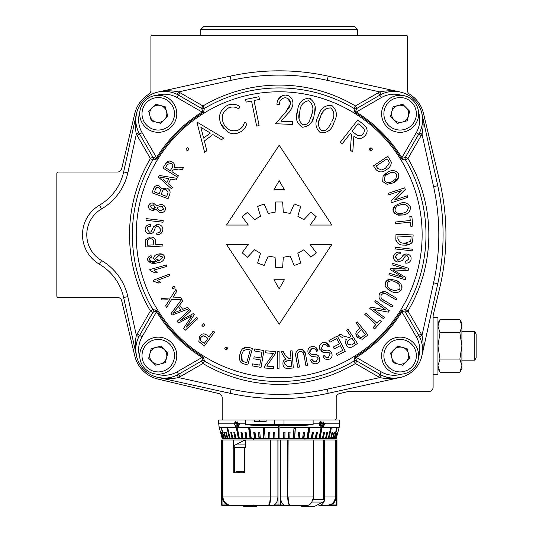 <?xml version="1.0" encoding="UTF-8"?>
<svg xmlns="http://www.w3.org/2000/svg" width="533" height="533" viewBox="0 0 533 533"><rect width="100%" height="100%" fill="white"/><g stroke="black" fill="none" stroke-linecap="round" stroke-linejoin="round"><path stroke-width="0.8" d="M397.898 363.959A8.581 8.581 0 0 0 408.411 353.452A8.581 8.581 0 0 0 394.054 349.608A8.581 8.581 0 0 0 397.898 363.959M387.018 342.572A18.528 18.528 0 0 1 413.222 342.572A18.528 18.528 0 0 1 413.222 368.776A18.528 18.528 0 0 1 387.018 368.776A18.528 18.528 0 0 1 387.018 342.572A18.528 18.528 0 0 0 387.018 368.776A18.528 18.528 0 0 0 413.222 368.776M407.125 348.669L409.69 358.236L402.688 365.245L393.114 362.68L390.549 353.113L397.558 346.104L407.125 348.669M459.866 332.739L461.904 326.156L459.866 319.573L461.904 323.105L461.904 345.904L459.866 332.739L439.991 332.739L437.959 345.904L439.991 359.075L437.959 365.658L439.991 372.241L437.959 365.725M459.866 359.075L461.904 345.904L461.904 368.709L459.866 372.241L461.904 365.658L459.866 359.075L439.991 359.075M439.991 372.241L437.959 368.709L439.991 372.241L459.866 372.241L461.904 368.709M439.991 332.739L437.959 326.156L439.991 319.573L459.866 319.573L461.904 323.105M226.179 349.835C228.017 348.888 228.017 347.936 226.179 346.983C224.34 347.929 224.34 348.882 226.179 349.835L227.031 347.263M370.915 150.626C372.754 149.68 372.754 148.727 370.915 147.774C369.076 148.72 369.076 149.673 370.915 150.626M187.456 150.626C189.295 149.673 189.295 148.72 187.456 147.774C185.617 148.727 185.617 149.68 187.456 150.626M404.267 245.087C399.43 245.353 396.612 243.275 395.819 238.864L395.992 234.3L413.162 234.96L412.589 241.775C410.55 244.434 407.778 245.54 404.267 245.087L405.2 245.1M395.733 378.084L400.203 377.464C393.567 379.03 386.778 379.063 379.842 377.571L381.142 375.025C387.664 378.104 394.02 378.916 400.203 377.464L328.195 393.314A228.037 228.037 0 0 1 230.169 393.314L158.168 377.464C164.351 378.916 170.707 378.104 177.229 375.025L178.522 377.571C171.586 379.063 164.804 379.03 158.168 377.464L162.638 378.084M419.478 336.689L422.016 335.397L433.582 282.83A223.767 223.767 0 0 0 433.582 186.643L437.76 185.724A228.037 228.037 0 0 1 437.76 283.749A228.037 228.037 0 0 0 437.76 185.724L421.916 113.722C423.475 120.358 423.508 127.14 422.016 134.076A31.354 31.354 0 0 1 421.23 135.522L407.965 158.501A149.653 149.653 0 0 1 407.965 310.972L405.453 312.325L418.758 335.377A28.502 28.502 0 0 1 379.822 374.313L356.844 361.048A2.852 2.852 0 0 0 353.965 361.061A146.802 146.802 0 0 1 204.406 361.061L202.953 363.513L179.974 376.784A31.354 31.354 0 0 1 178.522 377.571L231.089 389.137A223.767 223.767 0 0 0 327.275 389.137L379.842 377.571A31.354 31.354 0 0 1 378.397 376.784L355.418 363.513L353.912 361.048L354.918 357.17L356.297 357.436L381.248 371.847A25.657 25.657 0 0 0 401.642 374.139M156.729 374.139A25.657 25.657 0 0 0 177.123 371.847L202.074 357.436L202.66 358.462L201.594 361.008L178.548 374.313A28.502 28.502 0 0 1 139.606 335.377L152.918 312.325A2.852 2.812 30 0 0 152.878 309.46L156.755 310.473L156.482 311.852L142.078 336.803A25.657 25.657 0 0 0 139.779 357.197M170.733 92.082L164.297 91.343L158.168 92.009L230.169 76.159A228.037 228.037 0 0 1 328.195 76.159L400.203 92.009C393.567 90.443 386.778 90.41 379.842 91.909L327.275 80.336A223.767 223.767 0 0 0 231.089 80.336L178.522 91.909A31.354 31.354 0 0 1 179.974 92.695L202.953 105.96A149.653 149.653 0 0 1 355.418 105.96L378.397 92.695A31.354 31.354 0 0 1 379.842 91.909L381.142 94.448M135.835 118.193L136.455 113.722C135.002 119.905 135.815 126.254 138.893 132.784L136.355 134.076C134.862 127.14 134.896 120.358 136.455 113.722L123.643 171.946L127.82 172.865A55.585 55.585 0 0 1 101.596 208.903A29.928 29.928 0 0 0 101.596 260.57A55.585 55.585 0 0 1 127.82 296.608L136.355 335.397A31.354 31.354 0 0 1 137.141 333.951L150.406 310.972A149.653 149.653 0 0 1 150.406 158.501L137.141 135.522A31.354 31.354 0 0 1 136.355 134.076L127.82 172.865M397.172 91.509L394.074 91.343L387.631 92.082M405.493 309.46A2.852 2.812 150 0 0 405.453 312.325L402.908 311.259L401.889 311.852L401.615 310.473L405.493 309.46L407.965 310.972L421.23 333.951A31.354 31.354 0 0 1 422.016 335.397C423.508 342.333 423.475 349.122 421.916 355.751L437.76 283.749L433.582 282.83M401.642 95.334A25.657 25.657 0 0 0 381.248 97.632L356.297 112.037L355.704 111.011L356.77 108.466L379.822 95.16A28.502 28.502 0 0 1 418.758 134.103L405.493 157.075A2.852 2.852 0 0 0 405.513 159.953A146.802 146.802 0 0 1 405.513 309.52A2.852 2.852 0 0 0 405.493 312.398A2.852 2.852 0 0 1 405.513 309.52M405.493 157.075L407.965 158.501L405.493 160.013L401.615 159.001L401.889 157.628L416.293 132.677A25.657 25.657 0 0 0 418.585 112.276M354.385 111.19A2.852 1.119 -9.8 0 0 355.704 111.011L354.918 112.303A143.963 143.963 0 0 1 401.615 159.001L402.908 158.214L401.889 157.628A144.923 144.923 0 0 0 356.297 112.037L354.918 112.303L353.912 108.426L355.418 105.96L356.844 108.426A2.852 2.852 0 0 1 353.965 108.412A146.802 146.802 0 0 0 204.406 108.412L203.453 112.303L202.074 112.037L177.123 97.632A25.657 25.657 0 0 0 156.729 95.334M209.096 336.749L206.491 334.871L209.096 336.749L213.2 331.06L214.539 332.026L213.2 331.06M167.375 299.799L162.145 299.946L167.375 299.799M176.889 291.085L175.843 289.319L176.889 291.085L173.232 296.941M173.232 297.927L180.714 297.521L181.733 299.24L180.714 297.521M172.892 288.819L175.051 287.74L174.264 286.174L175.051 287.74L172.892 288.819L172.106 287.254L174.264 286.174M169.827 275.674L169.281 274.215L169.827 275.674L157.262 280.398L160.739 282.417L158.827 283.136L160.739 282.417M157.788 282.45L158.827 283.136L153.511 281.224L153.151 280.278L169.281 274.215M166.796 266.427L166.369 264.928L166.796 266.427L153.857 270.084L157.148 272.37L153.857 270.084M154.457 272.343L155.183 272.923L157.148 272.37L155.183 272.923L150.046 270.597L149.766 269.625L166.369 264.928M151.552 257.179L151.099 255.7L151.552 257.179L149.826 258.179L149.307 259.798L151.559 261.576L156.389 261.363L154.144 261.683M153.797 261.703L151.559 261.576M162.245 254.214L158.321 254.074C161.346 253.328 163.511 254.248 164.824 256.833C164.124 260.517 161.679 262.483 157.488 262.722L160.02 262.103M147.881 260.917L155.429 263.055M395.359 247.279L395.173 248.938L395.359 247.279L412.369 249.217L412.182 250.876L395.173 248.938M397.918 253.994L400.15 253.848C397.771 253.541 396.252 254.514 395.586 256.773L397.885 260.39L401.802 257.252C402.875 254.821 404.687 253.761 407.252 254.068L406.093 253.975M395.519 257.905L395.586 256.773M405.546 254.021L401.802 257.252M405.307 261.41L405.173 263.016L405.307 261.41L409.104 259.005L407.139 255.68L405.453 255.92L402.408 260.51L397.771 262.009C394.686 261.31 393.294 259.398 393.594 256.28C394.587 253.028 396.805 251.689 400.256 252.269L399.177 252.149M394.42 260.104L395.906 261.343M396.805 261.756L397.771 262.009M397.125 252.356L395.213 253.335M393.887 255.234L393.594 256.28M393.014 269.811L395.613 269.984L393.014 269.811L405.953 277.633L405.293 279.772L388.917 274.728L389.383 273.202L388.917 274.728M390.902 268.286L390.462 269.711L390.902 268.286L405.906 269.098L391.968 264.814L392.441 263.282L391.968 264.814M387.171 280.145L385.426 282.224L389.743 279.252L395.812 280.285C400.403 281.917 402.368 284.995 401.709 289.519L402.089 286.774M400.723 283.776L397.518 281.144M387.058 288.653L391.102 291.344L386.032 287.38L385.426 282.224M385.386 286.181L386.032 287.38M388.404 279.559L387.178 280.138M345.457 342.146L346.443 345.164C345.031 343.085 345.157 341.127 346.816 339.288L345.397 339.095L346.816 339.288M343.085 338.002L338.655 335.33L340.414 334.158L338.655 335.33M350.787 336.423L349.175 337.502L350.787 336.423L346.57 330.067L347.962 329.141L346.57 330.067M279.019 368.756L279.139 351.587L279.019 368.756L277.347 368.743L277.466 351.573L279.139 351.587M275.401 353.645L275.561 351.533L275.401 353.645L266.733 366.118L273.729 366.631L273.582 368.656L273.729 366.631M240.47 361.96L243.601 363.799L241.329 362.833C239.23 360.235 238.804 357.283 240.063 353.979L239.77 355.138M239.743 355.264L239.49 359.122M241.069 351.24L240.063 353.979C240.963 349.202 243.628 346.943 248.058 347.21L242.728 348.689M275.708 267.493L275.081 257.272L268.246 256.067L264.161 265.454L257.626 263.075L260.537 253.262L254.521 249.784L247.472 257.212L244.98 255.274L242.149 252.749L248.298 244.427L226.498 244.427L279.185 324.244L331.872 244.427L310.073 244.427L316.222 252.749L310.899 257.212L303.85 249.784L297.834 253.262L300.739 263.075L294.209 265.454L290.125 256.067L283.283 257.272L282.657 267.493L275.708 267.493L275.081 257.272M285.022 358.203L286.148 359.075L283.576 356.104L281.071 351.58L283.15 351.434L285.062 354.891L289.053 358.689L290.971 358.562L290.452 350.941L292.104 350.827L293.277 367.997L287.727 368.376C284.755 368.503 283.163 367.05 282.95 363.999C282.743 361.514 283.809 359.875 286.148 359.075M305.049 352.766L302.198 349.461M302.191 349.461L299.633 349.335C303.543 349.415 305.609 351.587 305.842 355.864L307.581 365.598L305.942 365.891L304.21 356.171C304.15 353.166 302.784 351.553 300.112 351.32C297.554 352.353 296.768 354.352 297.747 357.323L297.481 354.232M303.197 352.726L304.21 356.171M309.513 351.114L311.845 348.622L309.64 352.306C310.546 354.039 312.072 354.738 314.217 354.412C316.882 354.278 318.647 355.424 319.514 357.863C320.226 360.681 319.234 362.613 316.542 363.659C313.537 364.219 311.552 363.013 310.579 360.028L312.078 359.429C312.704 361.361 313.997 362.134 315.942 361.747L318.028 358.496L317.055 357.083L311.572 356.417L308.141 352.939C307.381 349.848 308.46 347.743 311.385 346.61C314.736 346.03 316.935 347.423 317.974 350.787L314.83 346.776M314.71 361.894L312.425 360.208M321.339 351.56L323.618 352.513L319.853 349.415C318.794 346.43 319.66 344.225 322.458 342.819C325.723 341.886 328.055 343.039 329.441 346.27L328.048 347.036C327.035 344.864 325.39 344.105 323.118 344.758L321.286 348.642C322.358 350.261 323.944 350.801 326.056 350.254C328.688 349.841 330.567 350.801 331.679 353.132L330.593 351.44M329.147 352.619L330.253 353.905L329.147 352.619L323.618 352.513M330.094 353.559L328.495 357.35C326.596 357.929 325.237 357.297 324.424 355.444L322.991 356.197C324.264 359.062 326.369 360.055 329.294 359.182C331.866 357.87 332.659 355.857 331.679 353.132M319.673 345.537L319.427 347.616M329.441 346.27L325.816 342.592M336.25 353.752L337.196 355.551L336.25 353.752L342.872 350.288L340.427 345.611L334.224 348.855L333.292 347.07L334.224 348.855M328.954 340.427L329.894 342.226L328.954 340.427L337.322 336.05L345.304 351.314L337.196 355.551M355.831 333.625L357.416 337.329C355.284 334.804 355.391 332.452 357.743 330.267L360.248 328.195L357.743 330.267M357.103 321.759L355.811 322.825L357.103 321.759L368.017 334.957L362.207 339.341L357.416 337.329M373.093 327.588L374.592 328.968L373.093 327.588L375.898 324.524L364.679 314.243L365.798 313.018L364.679 314.243M370.788 307.095L369.769 308.46L370.788 307.095L385.472 309.866L374.726 301.831L375.685 300.552L374.726 301.831M388.457 293.45L397.005 298.48L396.159 299.912L387.624 294.889C385.306 292.977 383.187 292.957 381.268 294.829C380.395 297.447 381.408 299.346 384.3 300.532L392.834 305.556L391.988 306.995L383.44 301.964C379.569 300.286 378.237 297.601 379.443 293.896C382.048 290.991 385.053 290.838 388.457 293.45L386.172 292.271M384.953 291.817L380.209 292.85M381.268 294.829L383.427 293.363M384.3 300.532L382.034 298.953M162.918 246.006L162.825 244.334L162.918 246.006L145.749 246.992L145.662 239.73L150.133 237.065C153.424 236.812 155.263 238.291 155.656 241.496L155.256 239.53M182.892 300.819L181.76 299.286L182.892 300.819L179.574 305.096L182.706 309.34L187.723 307.368L188.775 308.8L187.723 307.368M190.727 310.892L189.635 309.72L190.727 310.892L180.214 320.666L193.232 313.591L194.259 314.69L193.232 313.591M197.843 318.547L196.75 317.368L197.843 318.547L185.284 330.22L183.572 328.381L191.873 315.756L178.608 323.038L177.076 321.392L189.635 309.72M204.859 324.897L203.506 323.771L204.859 324.897L203.313 326.749L201.967 325.616L203.506 323.771M405.593 245.1L411.05 243.608M411.083 243.581L412.589 241.775M395.819 238.864L395.912 240.39M369.909 150.213L370.915 147.774M171.12 161.412L165.876 163.305C167.515 160.813 169.634 160.373 172.239 161.985C174.384 163.278 175.091 165.11 174.351 167.482L178.289 167.135L183.432 167.755L178.289 167.135M182.326 169.534L183.432 167.755L182.326 169.534L178.395 169.061L172.952 170.074L175.99 168.814M171.932 171.713L172.952 170.074L171.932 171.713L178.428 175.77L177.542 177.183L178.428 175.77M386.298 173.005L383.06 176.316L387.631 172.232C391.775 169.681 395.393 170.087 398.491 173.445C399.43 177.802 397.705 180.94 393.334 182.866L387.098 184.325L393.334 182.866L398.597 177.815M411.836 216.171L409.824 216.371L411.836 216.171L412.855 226.092L410.85 226.298L410.423 222.154L395.419 223.707L395.246 222.048L395.419 223.707M221.561 139.693L223.693 138.094L221.561 139.693L212.894 134.576L204.366 140.965L206.851 150.712L204.645 152.365L206.851 150.712M283.283 212.201L282.657 201.98L275.708 201.98L275.081 212.201L268.246 213.407L264.161 204.019L257.626 206.398L260.537 216.211L254.521 219.689L247.472 212.261L242.149 216.731L248.298 225.046L226.498 225.046L279.185 145.236L331.872 225.046L310.073 225.046L316.222 216.731L313.437 214.239L310.899 212.261L303.85 219.689L297.834 216.211L300.739 206.398L294.209 204.019L290.125 213.407L283.283 212.201L282.657 201.98M365.825 126.727L361.66 122.976L365.825 126.727C367.677 129.706 367.51 132.604 365.312 135.409C361.834 139.233 358.023 139.479 353.885 136.142C357.996 139.479 361.807 139.233 365.312 135.409M350.354 150.113L352.759 151.998L350.354 150.113L351.487 134.263L350.381 133.383L351.487 134.263M340.294 142.231L342.246 143.757L340.294 142.231L357.776 119.932L361.66 122.976M311.225 99.025L309.007 98.092L306.615 97.999M314.19 114.562C313.431 122.15 309.533 126.381 302.497 127.24C296.628 123.583 294.982 118.119 297.574 110.851C298.293 103.175 302.104 98.925 309.007 98.092C314.976 101.77 316.702 107.253 314.19 114.562L314.657 112.203M314.71 111.857L315.043 107.293M311.925 121.404L313.497 117.287M297.574 110.851L296.894 114.562M282.363 95.587L277.74 100.471M277.047 102.969L276.9 104.275C277.313 98.725 280.218 95.647 285.621 95.041C290.492 95.853 292.937 98.792 292.957 103.848C292.364 107.753 290.558 111.091 287.54 113.875L291.151 109.298M288.706 95.807L285.621 95.041M290.005 106.294L285.501 112.43L290.525 103.808C290.465 100.344 288.753 98.319 285.368 97.732C281.611 98.185 279.585 100.397 279.292 104.375L276.9 104.275M287.507 98.285L290.472 102.629M259.471 99.418L258.925 96.72L259.471 99.418L254.041 100.517L259.111 125.581L256.633 126.088L251.563 101.023L246.113 102.116L245.56 99.418L258.925 96.72M220.256 122.27L220.869 123.969C217.87 115.781 220.109 109.545 227.591 105.274C231.928 103.542 236.039 103.975 239.923 106.567L238.771 108.899C235.599 106.813 232.241 106.46 228.697 107.833L229.903 107.399M233.254 107.006L233.847 107.053M235.173 107.286L236.379 107.666M245.88 126.254L246.892 123.256L244.427 122.45L243.594 124.829M234.727 133.71L239.05 132.624L241.103 131.578M228.697 107.833C222.661 111.39 220.889 116.507 223.38 123.196C226.418 129.712 231.342 132.011 238.158 130.099C241.482 128.593 243.574 126.041 244.427 122.45L246.892 123.256C245.853 127.693 243.241 130.818 239.05 132.624C235.133 134.283 231.335 134.089 227.658 132.031L229.563 132.944M227.658 132.031L220.869 123.969L223.594 128.58M403.514 202.78L400.336 203.166C405.027 201.794 408.425 203.146 410.53 207.217C410.29 211.681 407.792 214.259 403.041 214.972L396.619 214.732L393.094 210.875L394.333 213.28M398.291 215.179L403.041 214.972M393.927 206.951L392.988 209.489M392.981 209.562L393.094 210.875L394.833 205.911L400.336 203.166M390.962 201.074L391.502 202.707L390.962 201.074L401.749 190.521L388.883 194.778L388.377 193.252L388.883 194.778M176.003 180.034L176.843 178.315L176.003 180.034L170.687 179.068L168.381 183.805L172.439 187.336L171.666 188.929L172.439 187.336M151.232 203.14L148.414 205.778C149.333 203.499 151.052 202.633 153.564 203.193L156.509 205.731L161.312 204.386C164.171 204.985 165.556 206.704 165.47 209.529C164.364 212.154 162.365 213.127 159.467 212.447L155.749 209.176L151.925 210.255L154.01 210.302M153.564 203.193L151.972 203.04M161.312 204.386L160.246 204.219M159.467 212.447L161.299 212.634M163.011 222.208L163.198 220.549L163.011 222.208L145.995 220.269L146.189 218.617L163.198 220.549M156.849 224.586L153.537 226.698L157.928 224.553C161.099 224.813 162.752 226.518 162.885 229.656C162.358 233.034 160.346 234.68 156.835 234.587L156.715 233.001C159.12 232.974 160.493 231.788 160.839 229.45L158.048 226.179C156.122 226.478 154.976 227.704 154.597 229.856C153.884 232.435 152.225 233.74 149.64 233.787L151.878 233.401M148.5 224.819L146.035 226.378M150.533 226.219L150.439 224.6L150.533 226.219C148.494 226.199 147.355 227.178 147.108 229.143L149.52 232.168L150.872 231.902M150.792 231.942L150.393 232.088M150.379 232.088L150.02 232.155M149.88 232.161L149.52 232.168M139.779 112.276A25.657 25.657 0 0 0 142.078 132.677L139.606 134.103A28.502 28.502 0 0 1 164.297 91.343A28.502 28.502 0 0 0 139.606 134.103L152.918 157.148L155.463 158.214L156.482 157.628L156.755 159.001L152.878 160.013L150.406 158.501L152.878 157.075A2.852 2.852 0 0 1 152.858 159.953A146.802 146.802 0 0 0 152.858 309.52L152.878 309.46M203.986 358.283A2.852 1.119 170.2 0 0 202.66 358.462L203.453 357.17A143.963 143.963 0 0 1 156.755 310.473L155.463 311.259L156.482 311.852A144.923 144.923 0 0 0 202.074 357.436L203.453 357.17L204.406 361.061A2.852 2.852 0 0 0 202.953 360.668A2.852 2.852 0 0 1 204.406 361.061A146.802 146.802 0 0 0 279.185 381.535M138.893 336.689L136.355 335.397C134.862 342.333 134.896 349.122 136.455 355.751L123.643 297.527A51.308 51.308 0 0 0 99.438 264.261A34.205 34.205 0 0 1 99.438 205.212A51.308 51.308 0 0 0 123.643 171.946A51.308 51.308 0 0 1 99.438 205.212L101.596 208.903M177.123 97.632L178.548 95.16A28.502 28.502 0 0 0 164.297 91.343A28.502 28.502 0 0 1 178.548 95.16L201.527 108.426A2.852 2.852 0 0 0 204.406 108.412A146.802 146.802 0 0 1 279.185 87.938M155.643 159.534A2.852 1.119 -99.8 0 0 155.463 158.214L156.755 159.001A143.963 143.963 0 0 1 203.453 112.303L202.66 111.011L202.074 112.037A144.923 144.923 0 0 0 156.482 157.628L142.078 132.677M203.986 111.19A2.852 1.119 -170.2 0 1 202.66 111.011L201.594 108.466A2.852 2.812 120 0 0 204.459 108.426M155.643 309.94A2.852 1.119 99.8 0 1 155.463 311.259L152.918 312.325M402.728 309.94A2.852 1.119 80.2 0 0 402.908 311.259L401.615 310.473A143.963 143.963 0 0 1 354.918 357.17L355.704 358.462L356.297 357.436A144.923 144.923 0 0 0 401.889 311.852L416.293 336.803A25.657 25.657 0 0 1 418.585 357.197M354.385 358.283A2.852 1.119 9.8 0 1 355.704 358.462L356.77 361.008A2.852 2.812 -60 0 0 353.912 361.048M402.728 159.534A2.852 1.119 -80.2 0 1 402.908 158.214L405.453 157.148A2.852 2.812 -150 0 0 405.493 160.013M162.638 91.39L158.168 92.009C164.804 90.45 171.586 90.41 178.522 91.909L177.229 94.448M419.478 132.784L422.016 134.076L433.582 186.643M356.77 108.466A2.852 2.812 60 0 1 353.912 108.426M201.594 361.008A2.852 2.812 -120 0 1 204.459 361.048M201.527 361.048A2.852 2.852 0 0 1 202.953 360.668A2.852 2.852 0 0 0 201.527 361.048L202.953 363.513A149.653 149.653 0 0 0 355.418 363.513L356.844 361.048A2.852 2.852 0 0 0 355.418 360.668M152.858 309.52L150.406 310.972L152.878 312.398A2.852 2.852 0 0 0 152.858 309.52A146.802 146.802 0 0 1 152.858 159.953A2.852 2.852 0 0 0 152.878 157.075M152.918 157.148A2.852 2.812 -30 0 1 152.878 160.013M275.708 201.98L275.081 212.201M283.283 257.272L282.657 267.493M284.409 279.745L273.955 279.745L279.185 288.799L284.409 279.745M273.955 189.728L279.185 180.68L284.409 189.728L273.955 189.728M353.885 136.142L352.759 151.998M350.381 133.383L342.246 143.757M363.293 133.823C365.105 130.825 364.492 128.32 361.441 126.328L358.016 123.636L352.073 131.225L355.398 133.876C358.149 136.381 360.781 136.368 363.293 133.823M318.374 115.908C320.413 108.532 324.877 105.034 331.766 105.421C336.989 110.025 337.742 115.688 334.018 122.417C331.946 129.726 327.395 133.183 320.386 132.784C315.263 128.147 314.597 122.523 318.374 115.908M333.625 111.537L333.805 114.342M331.846 121.571C334.837 116.367 334.491 111.817 330.813 107.939C325.45 108.019 322.019 110.997 320.52 116.86C317.415 122.03 317.721 126.568 321.446 130.458C324.197 131.138 326.449 130.285 328.208 127.913L331.246 122.93M319.214 120.385L320.52 116.86M322.105 113.436L323.085 111.737M324.857 109.558L327.042 108.066M312.531 110.378L311.898 114.102C313.95 108.419 312.818 103.968 308.5 100.75C303.184 101.81 300.306 105.361 299.859 111.424C297.68 117.087 298.773 121.531 303.137 124.749C305.989 124.935 308.067 123.696 309.393 121.031L311.898 114.102L311.065 117.153M302.231 124.436L300.159 122.51M299.033 118.899L299.479 113.276M287.54 113.875L281.004 121.218L292.517 121.717L292.397 124.449L275.461 123.709L285.501 112.43M204.645 152.365L197.05 122.777L197.543 122.417L223.693 138.094M203.619 138.12L210.382 133.057L200.888 127.387L203.619 138.12M248.058 347.21L252.435 348.442L247.785 364.978L243.601 363.799M244.194 361.854L246.739 362.573L250.283 349.941L247.705 349.215L243.414 350.607L241.709 354.465L242.235 360.961L244.194 361.854M241.716 360.281L241.709 354.465M254.694 348.968L263.935 350.547L261.057 367.404L252.102 365.871L252.442 363.879L259.758 365.132L260.637 359.968L253.788 358.802L254.128 356.824L260.977 357.989L261.956 352.253L254.354 350.961L254.694 348.968M273.582 368.656L264.615 367.997L264.768 365.971L273.502 353.426L265.521 352.833L265.667 350.807L275.561 351.533M287.534 366.477L291.491 366.211L291.105 360.535L287.54 360.774C285.581 360.881 284.615 361.92 284.655 363.879L287.534 366.477M285.322 361.607L287.54 360.774M297.747 357.323L299.479 367.044L297.834 367.337L296.095 357.603C294.869 353.552 296.042 350.801 299.633 349.335M317.974 350.787L316.515 351.4C315.723 349.128 314.17 348.202 311.845 348.622M333.292 347.07L339.494 343.825L336.776 338.628L329.894 342.226M347.962 329.141L357.47 343.452L352.786 346.563C350.261 348.169 348.149 347.703 346.443 345.164M340.414 334.158L343.798 336.203L349.175 337.502M351.687 345.018L355.025 342.799L351.88 338.062L348.875 340.061C347.203 341.14 346.876 342.519 347.876 344.198L351.687 345.018M360.248 328.195L355.811 322.825M362.94 336.543L365.445 334.471L361.541 329.754L359.009 331.846C357.496 333.172 357.396 334.611 358.696 336.15C360.008 337.729 361.421 337.862 362.94 336.543L360.748 337.489M365.798 313.018L377.024 323.304L379.816 320.253L381.315 321.626L374.592 328.968M375.685 300.552L389.356 310.779L388.344 312.138L373.66 309.393L384.393 317.421L383.44 318.687L369.769 308.46M401.709 289.519C398.871 292.957 395.333 293.57 391.102 291.344M393.74 281.311L395.086 281.837C392.008 280.158 389.383 280.545 387.211 283.01C386.825 286.348 388.37 288.613 391.842 289.799L395.733 290.845L399.91 288.726L399.337 289.599M394.66 290.705L392.768 290.179M399.91 288.726C400.29 285.295 398.684 282.996 395.086 281.837L398.038 283.536M389.383 273.202L403.095 277.42L390.462 269.711M392.441 263.282L408.818 268.326L408.085 270.711L395.613 269.984M407.252 254.068C410.077 254.701 411.349 256.453 411.076 259.318C410.237 262.249 408.271 263.482 405.173 263.016M400.256 252.269L400.15 253.848M410.97 239.204L411.076 236.552L397.951 236.046L397.851 238.737L400.203 242.602L404.36 243.368L410.55 241.322L410.97 239.204M407.152 243.235L404.36 243.368M395.246 222.048L410.25 220.495L409.824 216.371M406.486 211.828L408.618 207.63C406.926 204.619 404.274 203.699 400.663 204.865C397.178 205.318 395.293 207.19 395 210.468C396.639 213.413 399.224 214.353 402.735 213.273L406.486 211.828L402.735 213.273M395.273 208.29L396.652 206.584M399.577 205.132L402.788 204.545M388.377 193.252L404.754 187.836L405.293 189.462L394.52 200.028L407.379 195.771L407.885 197.29L391.502 202.707M387.098 184.325L382.694 181.553L383.06 176.316M395.812 178.935L396.759 174.351C394.347 171.899 391.555 171.706 388.384 173.778C385.159 175.13 383.84 177.422 384.42 180.654C386.771 183.052 389.496 183.272 392.588 181.313L395.812 178.935M391.222 181.94L388.257 182.626M373.5 165.83L387.811 156.282L391.302 162.092C391.189 165.417 389.583 167.935 386.485 169.627C382.727 172.672 379.243 172.659 376.012 169.594L373.5 165.83M387.045 158.787L388.504 160.973L387.045 158.787L376.111 166.083L377.591 168.301L381.741 170.02L385.559 168.188L389.39 162.925L388.504 160.973M177.542 177.183L162.918 168.042L165.876 163.305M167.529 164.257L165.417 167.642L170.254 170.66L172.152 167.622C173.225 165.956 172.952 164.57 171.333 163.451L167.529 164.257M171.666 188.929L158.368 177.043L159.154 175.43L176.843 178.315M163.011 179.115L166.929 182.566L168.801 178.722L160.366 177.063L161.845 178.142M168.062 198.729L152.005 192.826L153.644 188.376C154.71 185.897 156.555 185.084 159.18 185.944L161.992 188.855L166.702 188.056C169.674 189.188 170.68 191.24 169.721 194.212L168.062 198.729M155.35 189.575L154.477 191.953L159.327 193.739L160.646 189.681L158.867 187.583C157.035 187.003 155.863 187.669 155.35 189.575L156.609 187.576M162.232 191.693L161.219 194.432L166.742 196.464L168.162 192L166.089 189.681C164.164 189.062 162.878 189.735 162.232 191.693M151.925 210.255C149.46 209.722 148.294 208.23 148.414 205.778M153.211 204.725L150.099 206.144L152.211 208.703L155.343 207.284L153.211 204.725M154.903 208.123L152.211 208.703M160.986 205.925L157.008 207.697L159.807 210.908L163.784 209.156L160.986 205.925L163.078 206.984M151.165 231.695L153.537 226.698M149.64 233.787C146.748 233.561 145.236 232.002 145.103 229.11C145.516 226.085 147.301 224.58 150.439 224.6M155.656 241.496L155.843 244.734L162.825 244.334M147.494 241.969L147.681 245.207L153.817 244.854L153.631 241.582C153.451 239.584 152.351 238.651 150.326 238.784C148.281 238.891 147.335 239.957 147.494 241.969M152.698 239.35L153.631 241.582M156.389 261.363L153.564 258.805C153.817 256.06 155.403 254.488 158.321 254.074M157.488 262.722C153.184 264.208 149.88 263.315 147.588 260.037C147.541 257.719 148.714 256.273 151.099 255.7M158.747 255.607L155.443 258.752L159.574 260.504L163.118 257.153L158.747 255.607M159.574 260.504L157.135 260.43M162.145 299.946L161.233 298.4L170.453 298.054L175.843 289.319M181.733 299.24L171.539 299.626L166.649 307.528L165.636 305.822L169.567 299.653M188.775 308.8L172.059 315.09L170.993 313.644L181.76 299.286M173.005 313.324L180.934 310.053L178.388 306.608L173.005 313.324M194.259 314.69L186.057 327.309L196.75 317.368M214.539 332.026L204.445 346.024L198.816 341.553L199.595 336.403C201.474 333.685 203.766 333.178 206.491 334.871M204.299 343.405L201.687 341.526L204.299 343.405L207.903 338.402L205.272 336.503C203.613 335.397 202.2 335.67 201.041 337.322C199.835 338.981 200.048 340.38 201.687 341.526M201.041 337.322L202.953 335.837M202.96 335.837L205.272 336.503M166.536 357.896A8.581 8.581 0 0 0 156.029 347.383A8.581 8.581 0 0 0 152.178 361.74A8.581 8.581 0 0 0 166.536 357.896M145.149 368.776A18.528 18.528 0 0 1 145.149 342.572A18.528 18.528 0 0 1 171.353 342.572A18.528 18.528 0 0 1 171.353 368.776A18.528 18.528 0 0 1 145.149 368.776A18.528 18.528 0 0 0 171.353 368.776A18.528 18.528 0 0 0 171.353 342.572M151.245 348.669L160.813 346.104L167.815 353.113L165.257 362.68L155.683 365.245L148.68 358.236L151.245 348.669M433.109 374.413L437.959 374.413L437.959 317.401L433.109 317.401M391.835 111.577A8.581 8.581 0 0 0 402.342 122.09A8.581 8.581 0 0 0 406.186 107.733A8.581 8.581 0 0 0 391.835 111.577M413.222 100.697A18.528 18.528 0 0 1 413.222 126.901A18.528 18.528 0 0 1 387.018 126.901A18.528 18.528 0 0 1 387.018 100.697A18.528 18.528 0 0 1 413.222 100.697A18.528 18.528 0 0 0 387.018 100.697A18.528 18.528 0 0 0 387.018 126.901M407.125 120.804L397.558 123.37L390.549 116.367L393.114 106.793L402.688 104.228L409.69 111.237L407.125 120.804M476.156 357.796L474.79 360.161L476.156 357.796L476.156 334.011L474.79 331.653L474.79 360.161L461.904 360.161M354.725 26.65L357.576 29.502L200.794 29.502L203.646 26.65L354.725 26.65M323.564 440.011A1.426 1.006 90 0 0 323.324 439.972L313.85 439.972L313.85 496.983L288.133 496.983C288.326 502.379 289.106 505.231 290.478 505.537L292.557 505.537M322.925 439.972L324.617 439.972L324.37 499.374L324.837 499.421L324.324 499.681A2.852 2.019 90 0 1 323.011 502.026L314.943 506.177A2.852 2.019 90 0 1 314.257 506.35L302.164 506.35A2.852 2.019 90 0 1 300.752 505.537L272.663 505.537L274.135 504.964L277.993 504.964L277.993 439.972L280.465 439.972L280.465 496.983L287.7 496.983C287.9 502.392 288.719 505.244 290.159 505.537M304.103 505.537L302.851 506.177A2.852 2.019 90 0 1 302.164 506.35M236.339 422.516L235.339 422.363L234.407 423.895L235.366 425.234L236.192 424.928L236.179 427.719L234.493 427.699L234.393 427.173L235.779 427.193L235.773 425.66L235.32 425.767L234.02 423.842L235.359 421.816L236.579 423.395L235.306 422.363M236.952 423.842L236.952 423.342L237.451 423.335L237.451 421.963L237.865 421.963L237.865 423.329L239.89 423.289L237.938 427.852L237.451 423.902L234.413 423.842M324.877 423.842L322.585 427.852L322.911 423.902L322.432 423.902L322.432 423.342L322.911 423.335L322.911 421.963L323.304 421.963L323.304 423.329L325.117 423.289L324.877 423.842L339.634 423.842L339.634 420.017L218.737 420.017L218.737 423.842L234.02 423.842M218.737 423.842L219.23 427.533L222.181 438.546L220.622 432.136M218.863 425.72L219.23 427.533L234.46 427.533M236.159 425.514L235.32 425.767L236.159 425.447L235.519 425.214M235.366 425.234L236.192 424.928M220.749 432.136L222.334 438.546M221.228 432.136L222.921 438.546L222.461 438.546M221.475 432.136L222.921 438.546M221.355 428.572L221.721 428.572L221.355 428.572L223.94 438.546L223.167 438.546M221.721 428.572L224.306 438.546L223.94 438.546M223.76 432.136L224.246 432.136L223.76 432.136L225.372 438.546L224.306 438.546M224.246 432.136L225.859 438.546L225.372 438.546M225.659 432.136L226.265 432.136L225.659 432.136L227.218 438.546L225.859 438.546M226.265 432.136L227.824 438.546L227.218 438.546M227.145 428.572L227.858 428.572L227.145 428.572L229.463 438.546L227.824 438.546M227.858 428.572L230.169 438.546L229.463 438.546M278.473 425.72L278.473 438.546L274.928 438.546L274.775 432.136L273.356 432.136L273.509 438.546L269.984 438.546L269.691 432.136L268.286 432.136L268.585 438.546L265.121 438.546L264.428 428.572L263.049 428.572L263.742 438.546L260.357 438.546L259.771 432.136L258.432 432.136L259.018 438.546L255.74 438.546L255.014 432.136L253.721 432.136L254.448 438.546L251.296 438.546L249.964 428.572L248.731 428.572L250.064 438.546L247.072 438.546L246.086 432.136L244.92 432.136L245.906 438.546L243.088 438.546L241.982 432.136L240.889 432.136L241.995 438.546L239.377 438.546L237.491 428.572L236.479 428.572L238.371 438.546L235.972 438.546L234.66 432.136L233.74 432.136L235.06 438.546L232.894 438.546L231.489 432.136L230.669 432.136L232.082 438.546L230.169 438.546M245.247 424.295L313.118 424.295A1.426 0.799 90 0 1 313.111 424.501L302.011 425.72L256.36 425.72L245.26 424.501A1.426 0.799 -90 0 1 245.247 424.295L245.247 420.017M319.92 425.514L320.586 425.767L319.354 423.842L320.819 421.816L322.065 423.395L320.793 422.363L319.793 423.842L320.726 425.234L321.619 424.928L320.893 427.719L319.094 427.699L319.187 427.173L320.679 427.193L321.079 425.66L320.22 425.7M279.898 425.72L279.898 438.546L278.473 438.546M319.487 424.808L320.726 425.234M320.819 421.816L321.166 421.876M320.819 422.363L319.567 422.769M339.634 423.842L339.141 427.533L336.19 438.546L337.749 432.136L335.91 438.546L335.45 438.546L337.142 432.136L335.204 438.546L334.431 438.546L337.016 428.572L336.643 428.572L334.064 438.546L332.998 438.546L334.611 432.136L334.124 432.136L332.512 438.546L331.153 438.546L332.705 432.136L332.106 432.136L330.547 438.546L328.908 438.546L331.226 428.572L330.513 428.572L328.195 438.546L326.289 438.546L327.695 432.136L326.882 432.136L325.47 438.546L323.311 438.546L324.63 432.136L323.711 432.136L322.398 438.546L320 438.546L321.885 428.572L320.879 428.572L318.987 438.546L316.375 438.546L317.475 432.136L316.389 432.136L315.283 438.546L312.465 438.546L313.451 432.136L312.285 432.136L311.299 438.546L308.307 438.546L309.64 428.572L308.407 428.572L307.068 438.546L303.923 438.546L304.649 432.136L303.357 432.136L302.631 438.546L299.353 438.546L299.939 432.136L298.6 432.136L298.014 438.546L294.629 438.546L295.322 428.572L293.943 428.572L293.25 438.546L289.785 438.546L290.085 432.136L288.679 432.136L288.38 438.546L284.862 438.546L285.015 432.136L283.596 432.136L283.443 438.546L279.898 438.546M283.596 432.136L284.935 432.136L284.862 438.546M284.789 438.546L283.443 438.546M274.928 438.546L273.509 438.546M269.984 438.546L268.585 438.546M265.121 438.546L263.742 438.546M260.357 438.546L259.018 438.546M255.74 438.546L254.448 438.546M251.296 438.546L250.064 438.546M247.072 438.546L245.906 438.546M243.088 438.546L241.995 438.546M239.377 438.546L238.371 438.546M235.972 438.546L235.06 438.546M232.894 438.546L232.082 438.546M334.064 438.546L334.431 438.546M332.512 438.546L332.998 438.546M330.547 438.546L331.153 438.546M328.195 438.546L328.908 438.546M326.882 432.136L325.57 438.546L326.289 438.546M323.711 432.136L322.638 438.546L323.311 438.546M320.879 428.572L321.266 428.572L319.374 438.546L320 438.546M319.374 438.546L318.987 438.546M316.389 432.136L316.908 432.136L315.809 438.546L316.375 438.546M315.809 438.546L315.283 438.546M312.285 432.136L312.944 432.136L311.958 438.546L312.465 438.546M311.958 438.546L311.299 438.546M308.407 428.572L309.2 428.572L307.867 438.546L308.307 438.546M307.867 438.546L307.068 438.546M303.357 432.136L304.276 432.136L303.55 438.546L303.923 438.546M303.55 438.546L302.631 438.546M298.6 432.136L299.639 432.136L299.353 438.546M299.053 438.546L298.014 438.546M293.943 428.572L295.089 428.572L294.629 438.546M294.403 438.546L293.25 438.546M288.679 432.136L289.932 432.136L289.785 438.546M289.632 438.546L288.38 438.546M313.118 424.295L313.118 423.842L319.354 423.842M266.127 420.017L266.127 421.443L254.334 421.443L254.334 420.017M302.011 425.72L283.183 425.72A1.426 0.799 -90 0 0 283.982 424.295L283.982 420.017M274.775 432.136L273.436 432.136L273.582 438.546M269.691 432.136L268.439 432.136L268.739 438.546M264.428 428.572L263.275 428.572L263.968 438.546M259.771 432.136L258.732 432.136L259.318 438.546M255.014 432.136L254.094 432.136L254.821 438.546M249.964 428.572L249.171 428.572L250.503 438.546M246.086 432.136L245.427 432.136L246.406 438.546M241.982 432.136L241.456 432.136L242.562 438.546M237.491 428.572L237.105 428.572L238.997 438.546M234.66 432.136L235.733 438.546M231.489 432.136L232.801 438.546M337.016 428.572L336.643 428.572M334.611 432.136L334.124 432.136M332.705 432.136L332.106 432.136M331.226 428.572L330.513 428.572M324.57 423.309L324.224 423.795M322.432 423.722L322.911 423.902M322.991 421.963L322.911 422.403M322.911 423.182L323.304 423.329M322.778 426.153L323.151 426.293L324.43 423.875L322.645 423.802M322.672 423.655L323.304 423.895L323.151 426.293M324.43 423.875L323.304 423.895M319.98 427.186L320.893 427.719M319.927 427.353L319.16 427.353M319.707 425.434L321.079 425.66M320.546 421.716L321.499 423.182M321.619 423.229L322.065 423.395M319.36 423.728L319.793 423.895M238.118 423.802L237.451 423.902M238.091 423.655L236.952 423.902M237.605 423.655L237.538 423.302M237.865 423.175L237.451 423.335M237.865 422.462L237.765 421.963M239.623 423.815L237.865 423.895L238.011 426.293L239.104 423.875L237.865 423.895M239.677 423.655L239.104 423.875M238.591 426.074L238.011 426.293M236.159 427.353L234.493 427.699M236.146 427.053L235.779 427.193M234.413 423.708L234.02 423.862M234.593 423.642L235.633 421.716M236.559 423.242L236.166 423.395M266.127 421.443L259.251 421.443L259.251 420.017M227.904 504.964L231.169 505.537L222.368 505.537L221.415 504.964L221.415 439.972L222.054 439.972L222.054 504.964L227.904 504.964C224.5 503.778 222.594 501.12 222.188 496.983L222.814 496.983C223.554 502.392 226.612 505.244 231.982 505.537L232.062 505.537C226.665 505.231 223.607 502.379 222.881 496.983L222.881 496.983C223.587 502.406 226.645 505.257 232.062 505.537L268.212 505.537C269.645 505.257 270.464 502.406 270.664 496.983L277.906 496.983C277.646 501.107 276.387 503.772 274.135 504.964M231.169 505.537L231.982 505.537L231.169 505.537M222.054 439.972L222.188 496.983M230.283 505.391L228.617 504.951M223.567 500.4L223.007 498.748M222.188 439.972L222.881 439.972L222.881 496.983L270.231 496.983L270.231 439.972L222.881 439.972L222.881 496.983M222.814 439.972L222.814 496.983M222.368 505.537L221.988 505.537L222.368 505.537M253.801 504.964L254.114 505.537M280.371 439.972L280.371 504.964L284.236 504.964C281.99 503.778 280.731 501.12 280.465 496.983M284.236 504.964L285.701 505.537L288.806 505.537M270.231 439.972L277.993 439.972M277.906 439.972L277.906 496.983M270.884 505.537L268.212 505.537M270.664 439.972L270.664 496.983M280.465 439.972L288.133 439.972L287.813 496.983C287.887 502.146 288.773 504.998 290.478 505.537L306.868 505.537C309.773 505.324 311.732 503.285 312.738 499.421L313.384 499.374L313.624 496.983L313.624 439.972L288.133 439.972M287.7 439.972L287.7 496.983M255.414 505.537L265.621 505.537M277.36 505.537L285.701 505.537M290.219 505.537L287.72 505.537M328.861 505.391L327.369 505.531M324.617 439.972L335.49 439.972L335.49 496.983L335.49 439.972L336.183 439.972L336.183 496.983C335.783 501.107 333.878 503.772 330.467 504.964L336.316 504.964L336.316 439.972L336.956 439.972L336.956 504.964L336.383 505.537M325.15 505.537L326.383 505.537C331.753 505.257 334.811 502.406 335.557 496.983L336.183 496.983M335.557 439.972L335.557 496.983M326.383 505.537L335.997 505.537L327.202 505.537L330.467 504.964M318.961 505.537L326.309 505.537L318.961 505.537C321.865 505.324 323.824 503.285 324.837 499.421M242.175 505.537L243.421 506.177A2.852 2.019 -90 0 0 244.114 506.35A2.852 2.019 -90 0 0 245.526 505.537M244.114 506.35L256.206 506.35A2.852 2.019 -90 0 0 257.619 505.537M238.098 472.751L238.098 471.332M243.141 472.751L243.141 471.332M270.564 439.972L270.564 496.983C270.358 502.226 269.565 504.984 268.172 505.251M335.49 496.983L335.49 496.983C333.938 504.318 332.679 503.938 326.309 505.537C331.686 505.251 334.751 502.399 335.49 496.983L323.758 496.983L323.731 497.809L323.564 439.972L323.564 499.614M245.373 439.972L245.373 447.647L244.747 447.687L244.747 472.751L233.754 472.751L233.754 447.687L233.281 447.647L234.047 447.254A2.852 2.019 -90 0 1 235.359 444.908L243.421 440.758A2.852 2.019 -90 0 1 244.114 440.584L245.373 440.584M233.281 439.972L233.281 447.647M267.892 505.537C269.258 505.251 270.038 502.399 270.231 496.983L270.564 496.983C270.231 503.045 269.345 505.897 267.892 505.537M269.565 505.537L279.898 505.537A0.573 0.473 90 0 0 280.371 504.964L277.993 504.964A0.573 0.473 90 0 0 278.473 505.537M313.497 499.534L312.684 499.674M324.37 499.374L323.618 499.534L323.731 497.809M244.687 447.48L245.526 447.26M234.64 472.751L234.64 447.467L234.607 472.751M239.883 472.751L239.883 471.332M233.754 447.687L234.607 447.48M237.058 472.751L237.058 471.332M236.052 472.751L236.052 471.332L244.114 471.332L244.114 472.751L244.52 472.751L244.52 447.627M223.6 420.017A1.426 1.426 0 0 1 222.174 418.592L222.174 397.751A4.277 4.277 0 0 0 218.89 393.587L157.995 379.083A31.354 31.354 0 0 1 134.756 355.824L121.684 300.739A4.277 4.277 0 0 0 117.52 297.447L58.27 297.447A1.426 1.426 0 0 1 56.844 296.022L56.844 173.452A1.426 1.426 0 0 1 58.27 172.026L117.52 172.026A4.277 4.277 0 0 0 121.684 168.734L134.756 113.649A31.354 31.354 0 0 1 148.874 94.161A4.277 4.277 0 0 0 150.912 90.517L150.912 36.624A1.426 1.426 0 0 1 152.338 35.205L406.033 35.205A1.426 1.426 0 0 1 407.459 36.624L407.459 90.49A4.277 4.277 0 0 0 409.491 94.128A31.354 31.354 0 0 1 423.528 113.549L439.652 181.227A230.889 230.889 0 0 1 439.652 288.246L433.109 315.703L433.109 387.238A4.277 4.277 0 0 1 428.838 391.515L348.242 391.515L339.481 393.594A4.277 4.277 0 0 0 336.196 397.751L336.196 418.592A1.426 1.426 0 0 1 334.771 420.017M156.029 122.09A8.581 8.581 0 0 0 166.536 111.577A8.581 8.581 0 0 0 152.178 107.733A8.581 8.581 0 0 0 156.029 122.09M145.149 100.697A18.528 18.528 0 0 1 171.353 100.697A18.528 18.528 0 0 1 171.353 126.901A18.528 18.528 0 0 1 145.149 126.901A18.528 18.528 0 0 1 145.149 100.697A18.528 18.528 0 0 0 145.149 126.901A18.528 18.528 0 0 0 171.353 126.901M165.257 106.793L167.815 116.367L160.813 123.37L151.245 120.804L148.68 111.237L155.683 104.228L165.257 106.793M411.609 367.164A16.25 16.25 0 0 0 411.609 344.185A16.25 16.25 0 0 0 388.63 344.185A16.25 16.25 0 0 0 388.63 367.164A16.25 16.25 0 0 0 411.609 367.164M230.169 393.314L231.089 389.137M378.397 376.784L381.248 371.847M137.141 333.951L142.078 336.803M231.089 80.336L230.169 76.159A228.037 228.037 0 0 1 328.195 76.159L327.275 80.336M381.248 97.632L379.822 95.16A28.502 28.502 0 0 1 418.758 134.103L416.293 132.677M422.136 234.74A142.957 142.957 0 0 1 279.185 377.69A142.957 142.957 0 0 1 136.228 234.74A142.957 142.957 0 0 1 279.185 91.783A142.957 142.957 0 0 1 422.136 234.74M177.123 371.847L178.548 374.313A28.502 28.502 0 0 1 164.297 378.13M327.275 389.137L328.195 393.314A228.037 228.037 0 0 1 279.185 398.644M416.293 336.803L418.758 335.377A28.502 28.502 0 0 1 394.074 378.13M127.82 296.608L123.643 297.527A51.308 51.308 0 0 0 99.438 264.261A34.205 34.205 0 0 1 99.438 205.212M99.438 264.261L101.596 260.57M139.606 134.103L137.141 135.522M379.822 95.16L378.397 92.695M201.527 108.426L202.953 105.96L204.406 108.412M178.548 95.16L179.974 92.695M418.758 335.377L421.23 333.951M418.758 134.103L421.23 135.522M178.548 374.313L179.974 376.784M356.844 108.426A2.852 2.852 0 0 1 353.965 108.412M169.734 344.185A16.25 16.25 0 0 0 146.762 344.185A16.25 16.25 0 0 0 146.762 367.164A16.25 16.25 0 0 0 169.734 367.164A16.25 16.25 0 0 0 169.734 344.185M388.63 125.288A16.25 16.25 0 0 0 411.609 125.288A16.25 16.25 0 0 0 411.609 102.309A16.25 16.25 0 0 0 388.63 102.309A16.25 16.25 0 0 0 388.63 125.288M323.638 499.348L313.604 499.348M323.011 502.026L311.818 502.026M314.943 506.177L302.851 506.177M239.61 423.842L245.247 423.842M237.791 427.533L236.166 427.533M278.473 427.533L238.044 427.533M319.127 427.533L279.898 427.533M319.793 423.842L322.432 423.842M322.565 427.533L320.953 427.533M313.118 423.842L313.118 420.017M339.141 427.533L322.805 427.533M275.181 425.72A1.426 0.799 -90 0 1 274.382 424.295L274.382 420.017M335.997 505.537L336.956 504.964M290.199 505.251C288.806 504.978 288.007 502.219 287.813 496.983M323.758 496.983L323.758 439.972M238.271 471.332L238.271 472.751M238.471 472.751L238.471 471.332M239.277 471.332L239.277 472.751M243.508 472.751L243.508 471.332M243.308 471.332L243.308 472.751M234.64 447.587L244.54 447.587M235.359 444.908L245.373 444.908M243.421 440.758L245.373 440.758M169.734 125.288A16.25 16.25 0 0 0 169.734 102.309A16.25 16.25 0 0 0 146.762 102.309A16.25 16.25 0 0 0 146.762 125.288A16.25 16.25 0 0 0 169.734 125.288M437.959 323.105L439.991 319.573L437.959 323.105M136.455 355.751L135.835 351.28M395.733 91.39L400.203 92.009M422.529 351.28L421.916 355.751M421.916 113.722L422.529 118.193M304.983 438.546L304.983 439.972M253.388 438.546L253.388 439.972M461.904 331.653L474.79 331.653M200.794 35.205L200.794 29.502M357.576 35.205L357.576 29.502M236.579 424.841L235.753 425.154M221.415 504.964L221.988 505.537M313.85 496.983L313.591 499.434M234.806 472.751L234.806 447.32"/></g></svg>
